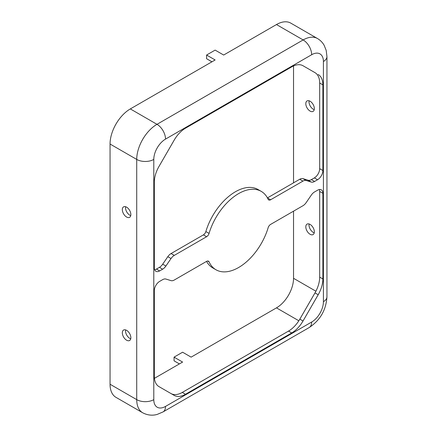 <?xml version="1.0" encoding="UTF-8"?>
<svg xmlns="http://www.w3.org/2000/svg" width="437" height="437" viewBox="0 0 437 437"><rect width="100%" height="100%" fill="white"/><g stroke="black" fill="none" stroke-linecap="round" stroke-linejoin="round"><path stroke-width="0.66" d="M323.413 301.705L323.413 61.502A16.595 9.581 120 0 0 311.674 54.723A12.067 6.97 -120 0 0 303.141 39.942A28.662 16.551 120 0 1 317.475 38.527L290.802 23.128A28.662 16.551 120 0 0 276.474 24.548L223.668 55.035L215.13 50.108L206.597 55.035L215.13 59.962L130.324 108.922A28.662 16.551 120 0 0 110.053 144.03L110.053 384.238A28.662 16.551 120 0 0 115.991 397.359L142.659 412.757C149.028 416.139 154.578 415.216 157.304 414.369L163.028 411.933A12.067 6.97 60 0 0 165.525 406.41L311.674 322.031A16.595 9.581 120 0 0 323.413 301.705A12.067 6.97 0 0 0 326.947 296.778C326.128 309.986 320.201 320.245 309.178 327.553L163.028 411.933M267.444 197.901L299.738 179.257A7.544 4.354 -60 0 1 302.983 178.657L308.107 180.235A7.544 4.354 120 0 0 311.352 179.634L314.345 177.908A7.544 4.354 120 0 0 319.676 168.671L319.676 83.014A22.631 13.066 120 0 0 314.99 72.651L303.027 65.747A22.631 13.066 120 0 0 291.714 66.866L185.49 128.194A22.631 13.066 120 0 0 174.177 140.14L159.013 166.399A22.631 13.066 120 0 0 154.327 182.174L154.327 267.832A7.544 4.354 120 0 0 155.889 271.284A7.544 4.354 120 0 0 159.658 270.907L162.651 269.181A7.544 4.354 120 0 0 165.896 266.035L171.02 258.54A7.544 4.354 -60 0 1 174.265 255.394L206.597 236.728A3.769 2.18 120 0 0 209.061 233.407A45.262 26.133 -60 0 1 261.233 191.373A45.262 26.133 -60 0 1 268.143 199.299A3.769 2.18 120 0 0 268.717 199.96A3.769 2.18 120 0 0 270.607 199.775L302.939 181.104A7.544 4.354 -60 0 1 306.184 180.503L311.308 182.082A7.544 4.354 120 0 0 314.553 181.481L317.541 179.754A7.544 4.354 120 0 0 322.877 170.517L322.877 84.86A22.631 13.066 120 0 0 318.191 74.503M154.643 269.744A7.544 4.354 120 0 0 156.457 269.061L159.45 267.335A7.544 4.354 120 0 0 162.695 264.188L167.819 256.694A7.544 4.354 -60 0 1 171.064 253.547L203.396 234.877A3.769 2.18 120 0 0 205.86 231.561A45.262 26.133 -60 0 1 258.032 189.521L261.233 191.373M170.998 393.551A22.631 13.066 120 0 0 182.289 392.421L288.513 331.093A22.631 13.066 120 0 0 299.826 319.147L314.99 292.888A22.631 13.066 120 0 0 319.676 277.113L319.676 191.455A7.544 4.354 120 0 0 319.36 189.543M215.971 269.766A45.262 26.133 -60 0 1 209.061 261.834A3.769 2.18 120 0 0 208.482 261.173A3.769 2.18 120 0 0 206.597 261.364L174.265 280.03A7.544 4.354 -60 0 1 171.02 280.63L165.896 279.052A7.544 4.354 120 0 0 162.651 279.653L159.658 281.379A7.544 4.354 120 0 0 154.327 290.616L154.327 376.273A22.631 13.066 120 0 0 159.013 386.636L174.177 395.387A22.631 13.066 120 0 0 185.49 394.267L291.714 332.939A22.631 13.066 120 0 0 303.027 320.993L318.191 294.735A22.631 13.066 120 0 0 322.877 278.964L322.877 193.307A7.544 4.354 120 0 0 321.315 189.855A7.544 4.354 120 0 0 317.541 190.226L314.553 191.952A7.544 4.354 120 0 0 311.308 195.099L306.184 202.593A7.544 4.354 -60 0 1 302.939 205.74L270.607 224.41A3.769 2.18 120 0 0 268.143 227.726A45.262 26.133 -60 0 1 215.971 269.766L212.77 267.914A45.262 26.133 -60 0 1 206.559 261.386M206.597 55.035L206.597 58.727L211.934 61.808M309.117 100.8A6.036 3.485 -120 0 0 313.274 109.234A6.036 3.485 -120 0 0 314.236 109.66M309.117 223.984A6.036 3.485 -120 0 0 313.274 232.418A6.036 3.485 -120 0 0 314.236 232.845M126.588 217.014A6.036 3.485 -120 0 0 129.609 217.315A6.036 3.485 -120 0 0 129.609 210.35A6.036 3.485 -120 0 0 123.573 206.865A6.036 3.485 -120 0 0 122.65 211.699A6.036 3.485 -120 0 0 126.588 217.014M126.588 340.199A6.036 3.485 -120 0 0 129.609 340.499A6.036 3.485 -120 0 0 129.609 333.529A6.036 3.485 -120 0 0 123.573 330.044A6.036 3.485 -120 0 0 122.65 334.879A6.036 3.485 -120 0 0 126.588 340.199M154.43 378.327L182.595 362.065L174.063 357.138L182.595 352.211L191.127 357.138L276.474 307.867A24.139 13.935 120 0 0 293.538 278.303L293.538 211.169M293.538 182.835L293.538 65.932M310.073 101.226A6.036 3.485 60 0 1 314.017 106.546A6.036 3.485 60 0 1 313.094 111.38A6.036 3.485 60 0 1 310.073 111.08A6.036 3.485 60 0 1 306.135 105.765A6.036 3.485 60 0 1 307.058 100.931A6.036 3.485 60 0 1 310.073 101.226M310.073 224.41A6.036 3.485 60 0 1 314.017 229.725A6.036 3.485 60 0 1 313.094 234.565A6.036 3.485 60 0 1 310.073 234.265A6.036 3.485 60 0 1 306.135 228.944A6.036 3.485 60 0 1 307.058 224.11A6.036 3.485 60 0 1 310.073 224.41M179.394 363.912L174.063 360.831L174.063 357.138M125.632 329.919A6.036 3.485 -120 0 0 129.789 338.353A6.036 3.485 -120 0 0 130.75 338.779M125.632 206.734A6.036 3.485 -120 0 0 129.789 215.168A6.036 3.485 -120 0 0 130.75 215.594M311.674 54.723L165.525 139.103A12.067 6.97 -120 0 0 156.992 124.321L303.141 39.942L276.474 24.548M319.676 83.014L322.877 84.86M130.324 108.922L156.992 124.321A28.662 16.551 120 0 0 136.726 159.429L136.726 399.631A28.662 16.551 120 0 0 142.659 412.757M165.525 139.103A16.595 9.581 120 0 0 153.791 159.429L153.791 399.631A12.067 6.97 180 0 1 136.726 399.631L110.053 384.238M319.676 191.455L322.877 193.307M267.482 197.966L270.607 199.775M153.791 159.429A12.067 6.97 180 0 1 136.726 159.429L110.053 144.03M319.676 277.113L322.877 278.964M288.513 331.093L291.714 332.939M182.289 392.421L185.49 394.267M314.345 177.908L317.541 179.754M319.676 168.671L322.877 170.517M299.738 179.257L302.939 181.104M311.674 322.031A12.067 6.97 60 0 1 309.178 327.553M314.99 292.888L318.191 294.735M299.826 319.147L303.027 320.993M167.819 256.694L171.02 258.54M162.695 264.188L165.896 266.035M323.413 61.502A12.067 6.97 0 0 0 326.947 56.575L326.947 296.778M207.624 261.009L209.061 261.834M205.86 231.561L209.061 233.407M302.983 178.657L306.184 180.503M315.902 291.211L293.538 278.303M156.457 269.061L159.658 270.907M308.107 180.235L311.308 182.082M311.352 179.634L314.553 181.481M203.396 234.877L206.597 236.728M171.064 253.547L174.265 255.394M298.837 320.774L276.474 307.867M159.45 267.335L162.651 269.181M153.791 399.631A16.595 9.581 120 0 0 165.525 406.41M317.475 38.527C320.272 40.16 322.49 42.405 324.128 45.262L326.193 50.397L326.947 56.575"/></g></svg>
